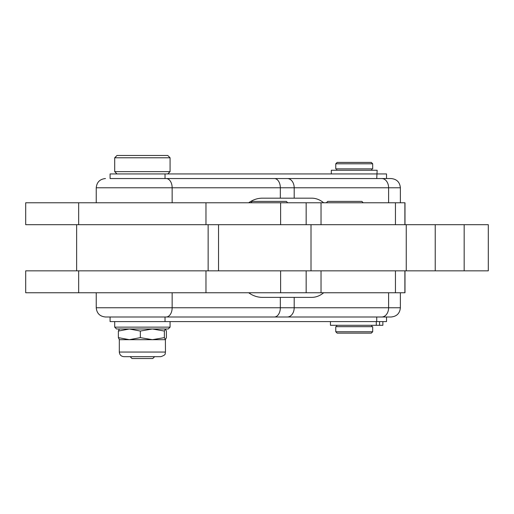 <?xml version="1.0" encoding="UTF-8"?>
<svg xmlns="http://www.w3.org/2000/svg" width="514" height="514" viewBox="0 0 514 514"><rect width="100%" height="100%" fill="white"/><g stroke="black" fill="none" stroke-linecap="round" stroke-linejoin="round"><path stroke-width="0.77" d="M165.026 321.603L165.026 316.99L110.086 316.99L110.086 321.603L386.528 321.603L386.528 316.99M386.528 178.551L386.528 173.938L110.086 173.938L110.086 178.551L165.026 178.551L165.026 173.938M388.61 292.762L388.61 307.757L96.24 307.757C96.793 313.367 99.864 316.444 105.473 316.99L391.148 316.99C396.75 316.444 399.828 313.367 400.374 307.757L388.61 307.757A9.226 6.875 90 0 1 386.599 314.285A9.226 6.875 90 0 1 381.735 316.99L376.736 316.99L376.736 321.603M381.735 178.551A9.226 6.875 90 0 1 386.599 181.256A9.226 6.875 90 0 1 388.61 187.783L400.374 187.783C399.828 182.174 396.75 179.097 391.148 178.551L110.086 178.551M78.661 270.846L78.661 292.762L25.7 292.762L25.7 270.846L488.3 270.846L488.3 224.695L25.7 224.695L25.7 202.779L78.661 202.779L78.661 224.695M78.661 292.762L404.987 292.762L404.987 270.846M404.987 224.695L404.987 202.779L78.661 202.779M123.675 171.631L114.699 171.631L114.699 157.785L170.076 157.785L170.076 171.631L123.675 171.631M170.076 157.785L167.77 155.479L117.006 155.479L114.699 157.785M130.158 356.671L132.008 358.521L152.774 358.521L154.618 356.671M358.309 331.755L335.77 331.755L335.77 326.679L372.689 326.679L372.689 331.755L358.309 331.755M335.77 331.755L337.152 333.143L371.301 333.143L372.689 331.755M335.77 168.862L372.689 168.862L372.689 163.786L335.77 163.786L335.77 168.862M372.689 163.786L371.301 162.405L337.152 162.405L335.77 163.786M287.744 202.779L286.362 201.398L252.213 201.398L250.832 202.779M363.244 202.779L361.862 201.398L327.714 201.398L326.332 202.779M330.451 321.603L330.451 325.298L382.879 325.298L382.879 321.603M376.287 321.603L376.287 325.298M331.318 173.938L331.318 170.25L377.154 170.25L376.736 178.551M165.463 352.058L165.392 339.69L166.407 337.634L166.407 331.048L165.392 328.986L164.377 331.048L152.369 328.986L140.354 331.048L140.354 337.634L152.369 339.69L119.319 339.69L119.319 352.058C119.589 354.859 121.131 356.401 123.932 356.671L160.843 356.671C167.153 354.48 164.576 353.426 165.463 352.058L119.319 352.058M165.392 339.69L152.369 339.69L164.377 337.634L165.463 339.69M156.23 356.671L123.932 356.671M114.699 327.142L116.549 328.986L168.232 328.986L170.076 327.142L114.699 327.142L114.699 321.603M140.354 331.048L129.361 328.986L118.368 331.048L119.383 328.986M164.377 331.048L164.377 337.634M118.368 331.048L118.368 337.634L129.361 339.69L140.354 337.634M119.383 339.69L118.368 337.634M248.673 292.762C252.939 295.807 257.501 297.343 262.365 297.375L280.336 297.375L280.336 307.757A9.226 5.956 90 0 1 278.594 314.285A9.226 5.956 90 0 1 274.386 316.99L287.313 316.99A9.226 6.875 90 0 0 292.177 314.285A9.226 6.875 90 0 0 294.188 307.757L294.188 297.375L280.336 297.375M274.386 178.551A9.226 5.956 90 0 1 278.594 181.256A9.226 5.956 90 0 1 280.336 187.783L280.336 198.166L262.365 198.166C257.501 198.198 252.939 199.734 248.673 202.779M249.592 292.762L250.132 293.745M294.188 297.375L311.728 297.375C315.969 297.343 319.952 295.807 323.679 292.762M250.132 201.796L249.592 202.779M323.679 202.779C319.952 199.734 315.969 198.198 311.728 198.166L280.336 198.166M281.068 178.551L165.026 178.551M76.631 270.846L76.631 224.695M208.144 270.846L208.144 224.695M172.151 292.762L172.151 307.757A9.226 5.956 90 0 1 170.41 314.285A9.226 5.956 90 0 1 166.202 316.99M166.202 178.551A9.226 5.956 90 0 1 170.41 181.256A9.226 5.956 90 0 1 172.151 187.783L388.61 187.783L388.61 202.779M287.313 178.551A9.226 6.875 90 0 1 292.177 181.256A9.226 6.875 90 0 1 294.188 187.783L294.188 198.166M404.884 270.846L404.884 292.762M395.446 224.695L395.446 202.779M379.576 321.603L379.576 325.298M404.884 202.779L404.884 224.695M395.446 292.762L395.446 270.846M311.009 224.695L311.009 270.846M406.246 224.695L406.246 270.846M435.223 224.695L435.223 270.846M464.168 224.695L464.168 270.846M105.473 178.551C99.864 179.103 96.793 182.174 96.24 187.783L172.151 187.783L172.151 202.779M205.966 202.779L205.966 224.695M280.612 202.779L280.612 224.695M306.164 202.779L306.164 224.695M205.966 270.846L205.966 292.762M280.612 270.846L280.612 292.762M306.164 270.846L306.164 292.762M117.006 173.938L114.699 171.631M336.696 170.25L336.696 168.862M336.696 326.679L336.696 325.298M170.076 321.603L170.076 327.142M371.763 326.679L371.763 325.298M371.763 170.25L371.763 168.862M167.77 173.938L170.076 171.631M218.527 224.695L218.527 270.846M400.374 292.762L400.374 307.757M96.24 187.783L96.24 202.779M400.374 187.783L400.374 202.779M96.24 292.762L96.24 307.757M321.032 202.779L321.032 224.695M321.032 270.846L321.032 292.762"/></g></svg>
